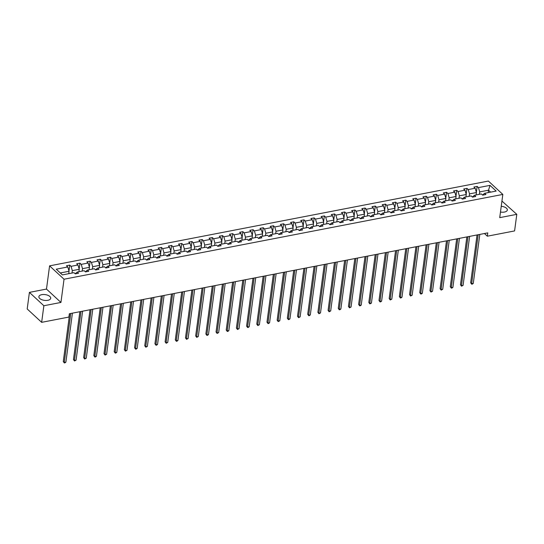 <?xml version="1.0" encoding="UTF-8"?>
<svg xmlns="http://www.w3.org/2000/svg" width="544" height="544" viewBox="0 0 544 544"><rect width="100%" height="100%" fill="white"/><g stroke="black" fill="none" stroke-linecap="round" stroke-linejoin="round"><path stroke-width="0.82" d="M47.845 300.302A5.977 2.904 7.6 0 0 50.721 298.275A5.977 2.904 7.6 0 0 47.892 295.304A5.977 2.904 7.6 0 0 41.752 294.664A5.977 2.904 7.6 0 0 38.876 296.691A5.977 2.904 7.6 0 0 41.711 299.662A5.977 2.904 7.6 0 0 47.845 300.302M500.48 212.031A5.977 2.904 7.6 0 0 504.458 212.058A5.977 2.904 7.6 0 0 507.334 210.025A5.977 2.904 7.6 0 0 501.242 206.298M29.41 292.38L43.867 305.742L60.942 302.444L46.485 289.075L29.41 292.38L27.2 308.965L41.65 322.334L68.911 317.064L69.353 313.745L487.771 232.88L487.329 236.198L514.59 230.928L516.8 214.343L501.942 201.056M46.485 289.075L49.586 265.853L488.376 181.057L502.826 194.419L64.036 279.222L49.586 265.853M43.867 305.742L41.65 322.334M68.741 273.68L69.061 271.272L60.309 272.959M69.061 271.272L67.796 266.968L66.484 265.758L69.748 265.125L68.972 270.96M488.206 192.617L488.526 190.203L479.713 191.903L478.441 187.605L490.001 185.368L496.169 191.073L484.616 193.31L485.928 194.521L482.664 195.153L481.352 193.943L474.429 195.276L475.742 196.486L472.478 197.118L471.165 195.908L464.25 197.248L465.555 198.458L462.291 199.09L460.986 197.88L454.063 199.213L455.369 200.423L452.105 201.056L450.799 199.845L443.877 201.185L445.189 202.395L441.925 203.021L440.613 201.81L433.69 203.15L435.003 204.36L431.739 204.993L430.426 203.782L423.511 205.122L424.816 206.332L421.552 206.958L420.247 205.748L413.324 207.087L414.63 208.298L411.366 208.93L410.06 207.72L403.138 209.059L404.45 210.27L401.186 210.895L399.874 209.685L392.952 211.024L394.264 212.235L391 212.867L389.688 211.657L382.772 212.99L384.078 214.2L380.814 214.832L379.508 213.622L372.586 214.962L373.891 216.172L370.627 216.804L369.322 215.594L362.399 216.927L363.712 218.137L360.448 218.77L359.135 217.559L352.213 218.899L353.525 220.109L350.261 220.742L348.949 219.531L342.033 220.864L343.339 222.074L340.075 222.707L338.769 221.496L331.847 222.836L333.152 224.046L329.888 224.672L328.583 223.468L321.66 224.801L322.973 226.012L319.709 226.644L318.396 225.434L311.474 226.773L312.786 227.984L309.522 228.609L308.21 227.399L301.294 228.738L302.6 229.949L299.336 230.581L298.03 229.371L291.108 230.71L292.414 231.921L289.15 232.546L287.844 231.336L280.922 232.676L282.234 233.886L278.97 234.518L277.658 233.308L270.742 234.641L272.048 235.851L268.784 236.484L267.471 235.273L260.556 236.613L261.861 237.823L258.597 238.456L257.292 237.245L250.369 238.578L251.675 239.788L248.411 240.421L247.105 239.21L240.183 240.55L241.495 241.76L238.231 242.393L236.919 241.182L230.003 242.515L231.309 243.726L228.045 244.358L226.732 243.148L219.817 244.487L221.122 245.698L217.858 246.33L216.553 245.12L209.63 246.452L210.943 247.663L207.672 248.295L206.366 247.085L199.444 248.424L200.756 249.635L197.492 250.26L196.18 249.05L189.264 250.39L190.57 251.6L187.306 252.232L186 251.022L179.078 252.362L180.384 253.572L177.12 254.198L175.814 252.987L168.892 254.327L170.204 255.537L166.933 256.17L165.628 254.959L158.705 256.299L160.018 257.502L156.754 258.135L155.441 256.924L148.526 258.264L149.831 259.474L146.567 260.107L145.262 258.896L138.339 260.229L139.645 261.44L136.381 262.072L135.075 260.862L128.153 262.201L129.465 263.412L126.201 264.044L124.889 262.834L117.966 264.166L119.279 265.377L116.015 266.009L114.702 264.799L107.787 266.138L109.092 267.349L105.828 267.981L104.523 266.771L97.6 268.104L98.906 269.314L95.642 269.946L94.336 268.736L87.414 270.076L88.726 271.286L85.462 271.912L84.15 270.708L77.228 272.041L78.54 273.251L75.276 273.884L73.964 272.673L62.41 274.904L56.236 269.198L67.796 266.968M78.928 271.714L79.247 269.3L72.325 270.64L71.06 266.336L69.748 265.125M71.06 266.336L77.976 264.996L76.67 263.786L79.934 263.153L79.159 268.988M89.107 269.749L89.434 267.335L82.511 268.668L81.246 264.364L79.934 263.153M81.246 264.364L88.162 263.031L86.856 261.82L90.12 261.188L89.338 267.022M99.294 267.777L99.62 265.363L92.698 266.703L91.426 262.398L90.12 261.188M91.426 262.398L98.348 261.059L97.036 259.848L100.307 259.216L99.525 265.05M109.48 265.812L109.8 263.398L102.884 264.731L101.612 260.426L100.307 259.216M101.612 260.426L108.535 259.094L107.222 257.883L110.486 257.251L109.711 263.085M119.666 263.84L119.986 261.426L113.064 262.766L111.799 258.461L110.486 257.251M111.799 258.461L118.714 257.122L117.409 255.911L120.673 255.286L119.898 261.12M129.846 261.875L130.172 259.461L123.25 260.794L121.978 256.496L120.673 255.286M121.978 256.496L128.901 255.156L127.595 253.946L130.859 253.314L130.077 259.148M140.032 259.903L140.359 257.489L133.436 258.828L132.165 254.524L130.859 253.314M132.165 254.524L139.087 253.184L137.775 251.974L141.046 251.348L140.264 257.183M150.219 257.938L150.538 255.524L143.623 256.863L142.351 252.559L141.046 251.348M142.351 252.559L149.274 251.219L147.961 250.009L151.225 249.376L150.45 255.211M160.405 255.966L160.725 253.552L153.802 254.891L152.538 250.587L151.225 249.376M152.538 250.587L159.453 249.247L158.148 248.044L161.412 247.411L160.636 253.246M170.585 254L170.911 251.586L163.989 252.926L162.717 248.622L161.412 247.411M162.717 248.622L169.64 247.282L168.334 246.072L171.598 245.439L170.816 251.274M180.771 252.028L181.091 249.614L174.175 250.954L172.904 246.65L171.598 245.439M172.904 246.65L179.826 245.317L178.514 244.106L181.778 243.474L181.002 249.308M190.958 250.063L191.277 247.649L184.362 248.989L183.09 244.684L181.778 243.474M183.09 244.684L190.012 243.345L188.7 242.134L191.964 241.502L191.189 247.336M201.144 248.098L201.464 245.684L194.541 247.017L193.276 242.712L191.964 241.502M193.276 242.712L200.192 241.38L198.886 240.169L202.15 239.537L201.368 245.371M211.324 246.126L211.65 243.712L204.728 245.052L203.456 240.747L202.15 239.537M203.456 240.747L210.378 239.408L209.073 238.197L212.337 237.565L211.555 243.399M221.51 244.161L221.83 241.747L214.914 243.08L213.642 238.775L212.337 237.565M213.642 238.775L220.565 237.442L219.252 236.232L222.516 235.6L221.741 241.434M231.696 242.189L232.016 239.775L225.094 241.114L223.829 236.81L222.516 235.6M223.829 236.81L230.751 235.47L229.439 234.26L232.703 233.634L231.928 239.469M241.883 240.224L242.202 237.81L235.28 239.142L234.015 234.838L232.703 233.634M234.015 234.838L240.931 233.505L239.625 232.295L242.889 231.662L242.107 237.497M252.062 238.252L252.389 235.838L245.466 237.177L244.195 232.873L242.889 231.662M244.195 232.873L251.117 231.533L249.812 230.323L253.076 229.697L252.294 235.532M262.249 236.286L262.568 233.872L255.653 235.212L254.381 230.908L253.076 229.697M254.381 230.908L261.304 229.568L259.991 228.358L263.255 227.725L262.48 233.56M272.435 234.314L272.755 231.9L265.832 233.24L264.568 228.936L263.255 227.725M264.568 228.936L271.49 227.596L270.178 226.386L273.442 225.76L272.666 231.594M282.622 232.349L282.941 229.935L276.019 231.275L274.754 226.97L273.442 225.76M274.754 226.97L281.67 225.631L280.364 224.42L283.628 223.788L282.846 229.622M292.801 230.377L293.128 227.963L286.205 229.303L284.934 224.998L283.628 223.788M284.934 224.998L291.856 223.666L290.55 222.455L293.814 221.823L293.032 227.657M302.988 228.412L303.307 225.998L296.392 227.338L295.12 223.033L293.814 221.823M295.12 223.033L302.042 221.694L300.73 220.483L303.994 219.851L303.219 225.685M313.174 226.44L313.494 224.033L306.571 225.366L305.306 221.061L303.994 219.851M305.306 221.061L312.229 219.728L310.916 218.518L314.18 217.886L313.405 223.72M323.36 224.475L323.68 222.061L316.758 223.4L315.493 219.096L314.18 217.886M315.493 219.096L322.408 217.756L321.103 216.546L324.367 215.914L323.585 221.748M333.54 222.51L333.866 220.096L326.944 221.428L325.672 217.124L324.367 215.914M325.672 217.124L332.595 215.791L331.289 214.581L334.553 213.948L333.771 219.783M343.726 220.538L344.046 218.124L337.13 219.463L335.859 215.159L334.553 213.948M335.859 215.159L342.781 213.819L341.469 212.609L344.733 211.976L343.958 217.811M353.913 218.572L354.232 216.158L347.31 217.491L346.045 213.187L344.733 211.976M346.045 213.187L352.968 211.854L351.655 210.644L354.919 210.011L354.144 215.846M364.092 216.6L364.419 214.186L357.496 215.526L356.232 211.222L354.919 210.011M356.232 211.222L363.147 209.882L361.842 208.672L365.106 208.046L364.324 213.88M374.279 214.635L374.605 212.221L367.683 213.554L366.411 209.256L365.106 208.046M366.411 209.256L373.334 207.917L372.028 206.706L375.292 206.074L374.51 211.908M384.465 212.663L384.785 210.249L377.869 211.589L376.598 207.284L375.292 206.074M376.598 207.284L383.52 205.945L382.208 204.734L385.472 204.109L384.696 209.943M394.652 210.698L394.971 208.284L388.049 209.624L386.784 205.319L385.472 204.109M386.784 205.319L393.7 203.98L392.394 202.769L395.658 202.137L394.883 207.971M404.831 208.726L405.158 206.312L398.235 207.652L396.97 203.347L395.658 202.137M396.97 203.347L403.886 202.008L402.58 200.804L405.844 200.172L405.062 206.006M415.018 206.761L415.344 204.347L408.422 205.686L407.15 201.382L405.844 200.172M407.15 201.382L414.072 200.042L412.767 198.832L416.031 198.2L415.249 204.034M425.204 204.789L425.524 202.382L418.608 203.714L417.336 199.41L416.031 198.2M417.336 199.41L424.259 198.077L422.946 196.867L426.21 196.234L425.435 202.069M435.39 202.824L435.71 200.41L428.788 201.749L427.523 197.445L426.21 196.234M427.523 197.445L434.438 196.105L433.133 194.895L436.397 194.262L435.622 200.097M445.57 200.858L445.896 198.444L438.974 199.777L437.702 195.473L436.397 194.262M437.702 195.473L444.625 194.14L443.319 192.93L446.583 192.297L445.801 198.132M455.756 198.886L456.083 196.472L449.16 197.812L447.889 193.508L446.583 192.297M447.889 193.508L454.811 192.168L453.499 190.958L456.77 190.325L455.988 196.16M465.943 196.921L466.262 194.507L459.347 195.84L458.075 191.536L456.77 190.325M458.075 191.536L464.998 190.203L463.685 188.992L466.949 188.36L466.174 194.194M476.129 194.949L476.449 192.535L469.526 193.875L468.262 189.57L466.949 188.36M468.262 189.57L475.177 188.231L473.872 187.02L477.136 186.395L476.36 192.229M478.441 187.605L477.136 186.395M77.228 272.041L75.154 273.775M72.005 273.054L72.325 270.64M79.247 269.3L77.976 264.996M87.414 270.076L85.34 271.803M82.192 271.082L82.511 268.668M89.434 267.335L88.162 263.031M97.6 268.104L95.526 269.838M92.371 269.117L92.698 266.703M99.62 265.363L98.348 261.059M107.787 266.138L105.713 267.866M102.558 267.145L102.884 264.731M109.8 263.398L108.535 259.094M117.966 264.166L115.892 265.9M112.744 265.18L113.064 262.766M119.986 261.426L118.714 257.122M128.153 262.201L126.079 263.935M122.93 263.208L123.25 260.794M130.172 259.461L128.901 255.156M138.339 260.229L136.265 261.963M133.11 261.242L133.436 258.828M140.359 257.489L139.087 253.184M148.526 258.264L146.452 259.998M143.296 259.27L143.623 256.863M150.538 255.524L149.274 251.219M158.705 256.299L156.631 258.026M153.483 257.305L153.802 254.891M160.725 253.552L159.453 249.247M168.892 254.327L166.818 256.061M163.669 255.34L163.989 252.926M170.911 251.586L169.64 247.282M179.078 252.362L177.004 254.089M173.849 253.368L174.175 250.954M181.091 249.614L179.826 245.317M189.264 250.39L187.19 252.124M184.035 251.403L184.362 248.989M191.277 247.649L190.012 243.345M199.444 248.424L197.37 250.152M194.222 249.431L194.541 247.017M201.464 245.684L200.192 241.38M209.63 246.452L207.556 248.186M204.408 247.466L204.728 245.052M211.65 243.712L210.378 239.408M219.817 244.487L217.743 246.214M214.588 245.494L214.914 243.08M221.83 241.747L220.565 237.442M230.003 242.515L227.929 244.249M224.774 243.528L225.094 241.114M232.016 239.775L230.751 235.47M240.183 240.55L238.109 242.284M234.96 241.556L235.28 239.142M242.202 237.81L240.931 233.505M250.369 238.578L248.295 240.312M245.147 239.591L245.466 237.177M252.389 235.838L251.117 231.533M260.556 236.613L258.482 238.347M255.326 237.619L255.653 235.212M262.568 233.872L261.304 229.568M270.742 234.641L268.661 236.375M265.513 235.654L265.832 233.24M272.755 231.9L271.49 227.596M280.922 232.676L278.848 234.41M275.699 233.689L276.019 231.275M282.941 229.935L281.67 225.631M291.108 230.71L289.034 232.438M285.886 231.717L286.205 229.303M293.128 227.963L291.856 223.666M301.294 228.738L299.22 230.472M296.065 229.752L296.392 227.338M303.307 225.998L302.042 221.694M311.474 226.773L309.4 228.5M306.252 227.78L306.571 225.366M313.494 224.033L312.229 219.728M321.66 224.801L319.586 226.535M316.438 225.814L316.758 223.4M323.68 222.061L322.408 217.756M331.847 222.836L329.773 224.563M326.624 223.842L326.944 221.428M333.866 220.096L332.595 215.791M342.033 220.864L339.959 222.598M336.804 221.877L337.13 219.463M344.046 218.124L342.781 213.819M352.213 218.899L350.139 220.626M346.99 219.905L347.31 217.491M354.232 216.158L352.968 211.854M362.399 216.927L360.325 218.661M357.177 217.94L357.496 215.526M364.419 214.186L363.147 209.882M372.586 214.962L370.512 216.696M367.363 215.968L367.683 213.554M374.605 212.221L373.334 207.917M382.772 212.99L380.698 214.724M377.543 214.003L377.869 211.589M384.785 210.249L383.52 205.945M392.952 211.024L390.878 212.758M387.729 212.038L388.049 209.624M394.971 208.284L393.7 203.98M403.138 209.059L401.064 210.786M397.916 210.066L398.235 207.652M405.158 206.312L403.886 202.008M413.324 207.087L411.25 208.821M408.102 208.1L408.422 205.686M415.344 204.347L414.072 200.042M423.511 205.122L421.437 206.849M418.282 206.128L418.608 203.714M425.524 202.382L424.259 198.077M433.69 203.15L431.616 204.884M428.468 204.163L428.788 201.749M435.71 200.41L434.438 196.105M443.877 201.185L441.803 202.912M438.654 202.191L438.974 199.777M445.896 198.444L444.625 194.14M454.063 199.213L451.989 200.947M448.834 200.226L449.16 197.812M456.083 196.472L454.811 192.168M464.25 197.248L462.176 198.975M459.02 198.254L459.347 195.84M466.262 194.507L464.998 190.203M474.429 195.276L472.355 197.01M469.207 196.289L469.526 193.875M476.449 192.535L475.177 188.231M484.616 193.31L482.542 195.044M60.942 302.444L64.036 279.222M502.826 194.419L499.725 217.641L516.8 214.343M484.439 233.526L487.329 236.198M479.393 194.317L479.713 191.903M490.627 192.148L488.526 190.203L490.001 185.368M477.047 234.954L470.662 282.812L471.641 283.716L478.176 234.736M473.273 283.404L472.376 284.09L471.723 284.213L471.641 283.716L473.273 283.404L479.808 234.423M471.723 284.213L470.662 282.812M466.861 236.919L460.476 284.784L461.455 285.688L467.99 236.701M463.087 285.369L461.536 286.185L461.455 285.688L463.087 285.369L469.622 236.388M461.536 286.185L460.476 284.784M456.681 238.891L450.289 286.749L451.268 287.654L457.803 238.673M452.9 287.341L452.003 288.028L451.35 288.15L451.268 287.654L452.9 287.341L459.435 238.36M451.35 288.15L450.289 286.749M446.495 240.856L440.11 288.721L441.082 289.619L447.617 240.638M442.714 289.306L441.164 290.122L441.082 289.619L442.714 289.306L449.249 240.326M441.164 290.122L440.11 288.721M436.308 242.828L429.923 290.686L430.902 291.591L437.437 242.61M432.534 291.278L430.984 292.087L430.902 291.591L432.534 291.278L439.069 242.291M430.984 292.087L429.923 290.686M426.122 244.793L419.737 292.658L420.716 293.556L427.251 244.576M422.348 293.243L421.45 293.93L420.798 294.052L420.716 293.556L422.348 293.243L428.883 244.263M420.798 294.052L419.737 292.658M415.942 246.765L409.557 294.624L410.53 295.528L417.064 246.548M412.162 295.208L410.611 296.024L410.53 295.528L412.162 295.208L418.696 246.228M410.611 296.024L409.557 294.624M405.756 248.73L399.371 296.589L400.343 297.493L406.878 248.513M401.975 297.18L401.078 297.867L400.425 297.99L400.343 297.493L401.975 297.18L408.517 248.2M400.425 297.99L399.371 296.589M395.57 250.702L389.184 298.561L390.164 299.465L396.698 250.485M391.796 299.146L390.245 299.962L390.164 299.465L391.796 299.146L398.33 250.165M390.245 299.962L389.184 298.561M385.383 252.668L378.998 300.526L379.977 301.43L386.512 252.45M381.609 301.118L380.712 301.804L380.059 301.927L379.977 301.43L381.609 301.118L388.144 252.137M380.059 301.927L378.998 300.526M375.204 254.64L368.818 302.498L369.791 303.402L376.326 254.422M371.423 303.083L369.872 303.899L369.791 303.402L371.423 303.083L377.958 254.102M369.872 303.899L368.818 302.498M365.017 256.605L358.632 304.463L359.604 305.368L366.146 256.387M361.236 305.055L360.339 305.742L359.686 305.864L359.604 305.368L361.236 305.055L367.778 256.074M359.686 305.864L358.632 304.463M354.831 258.57L348.446 306.435L349.425 307.34L355.96 258.352M351.057 307.02L349.506 307.836L349.425 307.34L351.057 307.02L357.592 258.04M349.506 307.836L348.446 306.435M344.644 260.542L338.259 308.4L339.238 309.305L345.773 260.324M340.87 308.992L339.973 309.679L339.32 309.801L339.238 309.305L340.87 308.992L347.405 260.012M339.32 309.801L338.259 308.4M334.465 262.507L328.08 310.372L329.052 311.27L335.587 262.29M330.684 310.957L329.134 311.773L329.052 311.27L330.684 310.957L337.219 261.977M329.134 311.773L328.08 310.372M324.278 264.479L317.893 312.338L318.866 313.242L325.407 264.262M320.498 312.929L318.947 313.738L318.866 313.242L320.498 312.929L327.039 263.942M318.947 313.738L317.893 312.338M314.092 266.444L307.707 314.31L308.686 315.207L315.221 266.227M310.318 314.894L309.42 315.581L308.768 315.704L308.686 315.207L310.318 314.894L316.853 265.914M308.768 315.704L307.707 314.31M303.906 268.416L297.52 316.275L298.5 317.179L305.034 268.199M300.132 316.86L298.581 317.676L298.5 317.179L300.132 316.86L306.666 267.879M298.581 317.676L297.52 316.275M293.726 270.382L287.341 318.247L288.313 319.144L294.848 270.164M289.945 318.832L289.048 319.518L288.395 319.641L288.313 319.144L289.945 318.832L296.48 269.851M288.395 319.641L287.341 318.247M283.54 272.354L277.154 320.212L278.127 321.116L284.668 272.136M279.766 320.797L278.208 321.613L278.127 321.116L279.766 320.797L286.3 271.816M278.208 321.613L277.154 320.212M273.353 274.319L266.968 322.177L267.947 323.082L274.482 274.101M269.579 322.769L268.682 323.456L268.029 323.578L267.947 323.082L269.579 322.769L276.114 273.788M268.029 323.578L266.968 322.177M263.167 276.291L256.782 324.149L257.761 325.054L264.296 276.073M259.393 324.734L257.842 325.55L257.761 325.054L259.393 324.734L265.928 275.754M257.842 325.55L256.782 324.149M252.987 278.256L246.602 326.114L247.574 327.019L254.109 278.038M249.206 326.706L248.309 327.393L247.656 327.515L247.574 327.019L249.206 326.706L255.741 277.726M247.656 327.515L246.602 326.114M242.801 280.228L236.416 328.086L237.395 328.991L243.93 280.01M239.027 328.671L237.476 329.487L237.395 328.991L239.027 328.671L245.562 279.691M237.476 329.487L236.416 328.086M232.614 282.193L226.229 330.052L227.208 330.956L233.743 281.976M228.84 330.643L227.943 331.33L227.29 331.452L227.208 330.956L228.84 330.643L235.375 281.663M227.29 331.452L226.229 330.052M222.435 284.158L216.043 332.024L217.022 332.928L223.557 283.941M218.654 332.608L217.104 333.424L217.022 332.928L218.654 332.608L225.189 283.628M217.104 333.424L216.043 332.024M212.248 286.13L205.863 333.989L206.836 334.893L213.37 285.913M208.468 334.58L207.57 335.267L206.917 335.39L206.836 334.893L208.468 334.58L215.002 285.6M206.917 335.39L205.863 333.989M202.062 288.096L195.677 335.961L196.656 336.858L203.191 287.878M198.288 336.546L196.738 337.362L196.656 336.858L198.288 336.546L204.823 287.565M196.738 337.362L195.677 335.961M191.876 290.068L185.49 337.926L186.47 338.83L193.004 289.85M188.102 338.518L186.551 339.327L186.47 338.83L188.102 338.518L194.636 289.53M186.551 339.327L185.49 337.926M181.696 292.033L175.304 339.898L176.283 340.796L182.818 291.815M177.915 340.483L177.018 341.17L176.365 341.292L176.283 340.796L177.915 340.483L184.45 291.502M176.365 341.292L175.304 339.898M171.51 294.005L165.124 341.863L166.097 342.768L172.632 293.787M167.729 342.448L166.178 343.264L166.097 342.768L167.729 342.448L174.264 293.468M166.178 343.264L165.124 341.863M161.323 295.97L154.938 343.828L155.917 344.733L162.452 295.752M157.549 344.42L156.652 345.107L155.999 345.229L155.917 344.733L157.549 344.42L164.084 295.44M155.999 345.229L154.938 343.828M151.137 297.942L144.752 345.8L145.731 346.705L152.266 297.724M147.363 346.385L145.812 347.201L145.731 346.705L147.363 346.385L153.898 297.405M145.812 347.201L144.752 345.8M140.957 299.907L134.565 347.766L135.544 348.67L142.079 299.69M137.176 348.357L136.279 349.044L135.626 349.166L135.544 348.67L137.176 348.357L143.711 299.377M135.626 349.166L134.565 347.766M130.771 301.879L124.386 349.738L125.358 350.642L131.893 301.662M126.99 350.322L125.44 351.138L125.358 350.642L126.99 350.322L133.525 301.342M125.44 351.138L124.386 349.738M120.584 303.844L114.199 351.703L115.178 352.607L121.713 303.627M116.81 352.294L115.913 352.981L115.26 353.104L115.178 352.607L116.81 352.294L123.345 303.314M115.26 353.104L114.199 351.703M110.398 305.81L104.013 353.675L104.992 354.579L111.527 305.592M106.624 354.26L105.074 355.076L104.992 354.579L106.624 354.26L113.159 305.279M105.074 355.076L104.013 353.675M100.218 307.782L93.826 355.64L94.806 356.544L101.34 307.564M96.438 356.232L95.54 356.918L94.887 357.041L94.806 356.544L96.438 356.232L102.972 307.251M94.887 357.041L93.826 355.64M90.032 309.747L83.647 357.612L84.619 358.51L91.154 309.529M86.251 358.197L84.701 359.013L84.619 358.51L86.251 358.197L92.786 309.216M84.701 359.013L83.647 357.612M79.846 311.719L73.46 359.577L74.44 360.482L80.974 311.501M76.072 360.169L74.521 360.978L74.44 360.482L76.072 360.169L82.606 311.182M74.521 360.978L73.46 359.577M69.659 313.684L63.274 361.549L64.253 362.447L70.788 313.466M65.885 362.134L64.988 362.821L64.335 362.943L64.253 362.447L65.885 362.134L72.42 313.154M64.335 362.943L63.274 361.549"/></g></svg>
